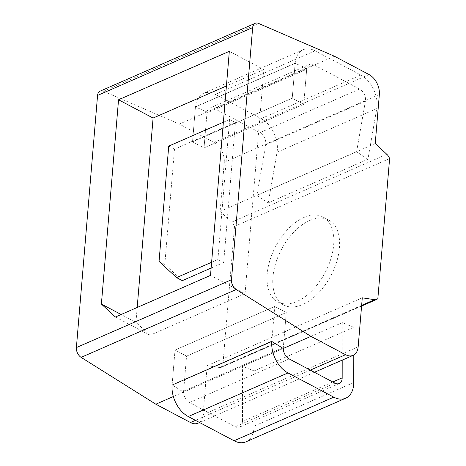<?xml version="1.0" encoding="UTF-8"?>
<svg xmlns="http://www.w3.org/2000/svg" width="466" height="466" viewBox="0 0 466 466"><rect width="100%" height="100%" fill="white"/><g stroke="black" fill="none" stroke-linecap="round" stroke-linejoin="round"><path stroke-width="0.35" stroke-dasharray="2.33 1.75" d="M283.276 348.498A9.07 5.947 -113.6 0 1 283.311 347.554A9.07 5.947 -113.6 0 0 283.276 348.498L183.575 392.116A9.07 5.947 -113.6 0 1 183.604 391.166L186.546 356.152L175.03 350.059L172.1 384.928L183.528 392.092L173.352 396.543M245.972 441.82A25.088 16.461 66.4 0 0 254.04 426.14L254.121 370.919L242.547 366.259L242.466 421.474A9.07 5.947 -113.6 0 1 239.547 427.141A9.07 5.947 -113.6 0 1 235.248 426.763L189.458 402.542A9.07 5.947 -113.6 0 1 183.604 391.166L186.546 356.152L286.252 312.54L283.311 347.554L286.252 312.54L274.736 306.447L271.806 341.316L274.736 306.447L175.03 350.059L172.1 384.928M334.454 56.252L207.096 112.003L195.446 106.959L295.147 63.347L292.223 98.21L192.516 141.827L195.446 106.959M306.797 68.391A9.07 5.947 66.4 0 0 306.68 69.288L303.739 104.302L204.032 147.914L192.516 141.827L195.458 106.813A25.088 16.461 -113.6 0 1 203.432 93.363A25.088 16.461 -113.6 0 1 215.333 94.417L261.123 118.638A25.088 16.461 -113.6 0 1 277.043 152.248L268.235 202.856L256.894 195.394L265.702 144.792A9.07 5.947 66.4 0 0 259.946 132.647L214.156 108.427A9.07 5.947 66.4 0 0 209.857 108.042A9.07 5.947 66.4 0 0 206.974 112.9L204.032 147.914L192.516 141.827L292.223 98.21L295.159 63.195A25.088 16.461 -113.6 0 1 303.139 49.751A25.088 16.461 -113.6 0 1 315.039 50.806L360.83 75.026A25.088 16.461 -113.6 0 1 376.744 108.636L367.942 159.238L268.235 202.856M207.096 112.003A9.07 5.947 66.4 0 0 206.974 112.9L204.032 147.914L303.739 104.302L292.223 98.21L303.739 104.302L306.68 69.288L206.974 112.9L306.68 69.288A9.07 5.947 66.4 0 1 309.564 64.43L209.857 108.042M306.756 68.368L295.147 63.347M207.05 111.98L179.358 124.096L213.999 142.421A15.891 10.427 -113.6 0 1 224.257 162.349L220.138 211.372L231.707 222.125A8.009 5.254 -113.6 0 1 234.515 226.406L222.754 366.462A8.009 5.254 -113.6 0 1 221.583 367.29A8.009 5.254 -113.6 0 1 219.492 367.54L207.184 365.664L203.065 414.682A15.891 10.427 -113.6 0 1 198.015 423.198M100.108 91.144A8.009 5.254 -113.6 0 1 103.469 91.266L179.358 124.096M375.235 143.528L220.138 211.372M389.611 158.562L234.515 226.406M309.709 220.5A48.068 27.983 -62.1 0 0 275.686 263.278A48.068 27.983 -62.1 0 0 283.707 305.009A48.068 27.983 -62.1 0 0 330.918 275.598A48.068 27.983 -62.1 0 0 328.658 220.022A48.068 27.983 -62.1 0 0 309.709 220.5M377.85 298.619L222.754 366.462M362.28 297.821L207.184 365.664M137.185 307.473L135.938 322.326L149.941 335.281L245.058 293.673L210.51 275.4M149.941 335.281L115.393 317.008M245.058 293.673L263.878 69.585L229.324 51.312M263.878 69.585L226.412 85.971M135.938 322.326L121.131 314.498M303.948 217.453A48.068 27.983 -62.1 0 0 269.93 260.232A48.068 27.983 -62.1 0 0 277.946 301.962A48.068 27.983 -62.1 0 0 325.157 272.552A48.068 27.983 -62.1 0 0 322.897 216.975A48.068 27.983 -62.1 0 0 303.948 217.453M353.787 355.016L353.828 327.307L254.121 370.919M353.828 327.307L342.248 322.641L242.547 366.259M342.248 322.641L342.195 360.131M286.252 312.54L186.546 356.152L175.03 350.059L274.736 306.447L286.252 312.54M367.942 159.238L356.601 151.782L256.894 195.394M356.601 151.782L365.402 101.18A9.07 5.947 66.4 0 0 359.653 89.029L313.863 64.809A9.07 5.947 66.4 0 0 309.564 64.43M211.127 268.043L223.663 262.562L235.423 122.506L174.488 149.161L164.807 264.455L182.311 280.649M211.611 262.271L217.902 259.515L223.663 262.562M217.902 259.515L229.662 119.459L235.423 122.506M168.733 146.114L174.488 149.161M229.662 119.459L223.371 122.214M159.052 261.409L164.807 264.455M283.311 347.554L183.604 391.166L283.311 347.554M258.566 23.428L103.469 91.266M369.095 74.577L213.999 142.421M310.309 370.115L195.47 420.349M379.353 94.505L224.257 162.349M386.803 154.281L231.707 222.125M361.645 305.358L219.492 367.54M358.162 346.838L203.065 414.682M353.746 382.528L254.04 426.14M332.747 381.98L242.466 421.474M334.955 383.145L235.248 426.763M289.165 358.925L189.458 402.542M295.159 63.195L195.458 106.813M315.039 50.806L215.333 94.417M360.83 75.026L261.123 118.638M376.744 108.636L277.043 152.248M365.402 101.18L265.702 144.792M359.653 89.029L259.946 132.647M313.863 64.809L214.156 108.427M361.587 306.051L221.583 367.29M314.416 372.282L199.57 422.516M277.946 301.962L283.707 305.009M322.897 216.975L328.658 220.022M339.254 383.53L239.547 427.141M303.139 49.751L203.432 93.363"/><path stroke-width="0.7" d="M342.195 360.131L342.172 377.862A9.07 5.947 -113.6 0 1 339.254 383.53A9.07 5.947 -113.6 0 1 334.955 383.145L289.165 358.925A9.07 5.947 -113.6 0 1 283.276 348.498L271.795 341.462A25.088 16.461 66.4 0 0 287.988 372.934L333.778 397.154A25.088 16.461 66.4 0 0 345.673 398.209A25.088 16.461 66.4 0 0 353.746 382.528L353.787 355.016M271.795 341.462L172.088 385.073L271.806 341.316M310.927 336.359L236.221 289.532A8.009 5.254 -113.6 0 1 231.486 279.734L252.659 27.593A8.009 5.254 -113.6 0 1 255.205 23.3A8.009 5.254 -113.6 0 1 258.566 23.428L334.454 56.252L369.095 74.577A15.891 10.427 -113.6 0 1 379.353 94.505L375.235 143.528L386.803 154.281A8.009 5.254 -113.6 0 1 389.611 158.562L377.85 298.619A8.009 5.254 -113.6 0 1 376.679 299.452A8.009 5.254 -113.6 0 1 374.588 299.696L362.28 297.821L358.162 346.838A15.891 10.427 -113.6 0 1 353.112 355.354A15.891 10.427 -113.6 0 1 345.574 354.69L310.927 336.359L283.235 348.475M173.352 396.543L155.83 404.203L81.125 357.375A8.009 5.254 -113.6 0 1 76.389 347.578L97.563 95.437A8.009 5.254 -113.6 0 1 100.108 91.144L255.205 23.3M199.57 422.516L198.015 423.198A15.891 10.427 -113.6 0 1 190.477 422.528L155.83 404.203M115.393 317.008L210.51 275.4L229.324 51.312L118.545 99.771L101.39 304.053L115.393 317.008M226.412 85.971L153.093 118.049L118.545 99.771M121.131 314.498L101.39 304.053M153.093 118.049L137.185 307.473M172.088 385.073A25.088 16.461 66.4 0 0 188.281 416.546L234.072 440.766A25.088 16.461 66.4 0 0 245.972 441.82L345.673 398.209M223.371 122.214L168.733 146.114L159.052 261.409L176.556 277.602L182.311 280.649L211.127 268.043M176.556 277.602L211.611 262.271M345.574 354.69L310.309 370.115M195.47 420.349L190.477 422.528M236.221 289.532L81.125 357.375M231.486 279.734L76.389 347.578M252.659 27.593L97.563 95.437M374.588 299.696L361.645 305.358M287.988 372.934L188.281 416.546M333.778 397.154L234.072 440.766M342.172 377.862L332.747 381.98M376.679 299.452L361.587 306.051M353.112 355.354L314.416 372.282"/></g></svg>
